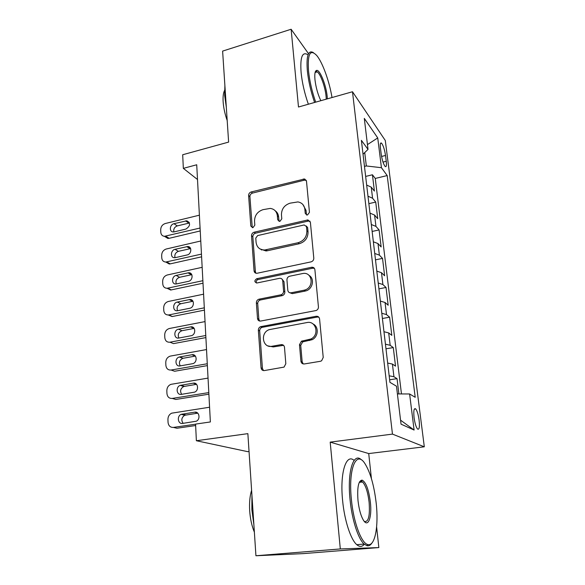 <?xml version="1.0" encoding="UTF-8"?>
<svg xmlns="http://www.w3.org/2000/svg" width="585" height="585" viewBox="0 0 585 585"><rect width="100%" height="100%" fill="white"/><g stroke="black" fill="none" stroke-linecap="round" stroke-linejoin="round"><path stroke-width="0.88" d="M307.534 214.944L309.45 212.37L306.481 181.138L304.631 178.966L251.221 191.953C249.524 192.553 248.654 193.737 248.61 195.5L250.819 226.066L252.969 227.645L254.819 225.137L254.526 221.13C254.658 215.375 257.48 211.558 262.994 209.664L270.285 208.406C274.394 209.035 276.756 211.485 277.356 215.755L277.692 219.792L279.915 221.371L281.794 218.834L281.451 214.79C281.531 208.977 284.398 205.101 290.05 203.178L297.926 201.92C301.933 202.681 304.244 205.13 304.858 209.276L305.238 213.349L306.891 214.995L307.534 214.944M419.123 420.184C418.319 414.575 417.171 410.816 415.686 408.893C413.961 407.84 413.419 410.758 414.078 417.639C414.882 423.291 416.03 427.079 417.514 429.002C419.269 430.019 419.803 427.079 419.123 420.184M300.917 361.186C301.275 363.146 302.423 364.067 304.346 363.95L320.346 361.296L321.604 360.806L323.227 357.45L319.571 318.913C319.191 316.997 318.043 316.119 316.127 316.28L260.617 326.664C259.104 327.344 258.351 328.536 258.351 330.225L261.071 367.848C261.393 369.771 262.482 370.685 264.332 370.576L284.047 367.109L285.824 363.709L284.493 347.322C284.142 345.399 283.038 344.506 281.166 344.638L271.952 346.261C262.511 348.346 259.967 332.755 269.158 329.662L306.935 322.554C316.097 320.375 319.739 334.978 310.935 339L301.443 341.201L299.483 344.704L300.917 361.186L302.152 361.801L303.213 363.921M308.522 53.71L291.133 29.25L222.614 51.1L228.618 142.096L182.688 154.747L183.339 168.363L196.721 164.773L210.366 421.953L195.573 424.103L196.37 440.732L247.711 451.664L249.042 451.488M371.416 478.603L368.718 453.565L330.196 442.128L340.309 548.942L255.93 555.75L247.864 433.646L196.37 440.732M330.196 442.128L392.462 434.107L352.492 91.75L385.296 140.502L424.308 446.801L392.462 434.107M291.133 29.25L298.489 107.011L352.492 91.75M311.023 261.875C312.858 261.29 313.787 260.047 313.794 258.139L310.394 222.3L307.944 219.923L254.175 232.194C252.449 232.771 251.565 233.971 251.521 235.784L254.058 270.84C254.336 272.566 255.331 273.37 257.034 273.268L311.023 261.875M314.898 269.736L318.43 306.891C318.467 308.587 317.714 309.794 316.163 310.518L260.698 321.048C258.884 321.194 257.817 320.339 257.502 318.481L256.369 302.825C256.398 301.004 257.246 299.798 258.928 299.198L281.012 294.796C282.723 294.175 283.579 292.961 283.586 291.133L282.73 280.778C282.401 278.972 281.334 278.153 279.528 278.314L256.983 282.979C254.278 282.08 254.183 280.661 256.698 278.723L311.644 267.257C313.472 267.118 314.555 267.945 314.898 269.736M340.309 548.942L378.846 547.575L303.257 553.622L255.93 555.75M328.865 83.37L328.375 81.637M398.882 393.924L397.039 378.656L389.639 379.782M389.171 375.804L393.932 376.718L392.418 364.067L395.526 366.144L393.288 347.585L385.983 348.799M385.442 344.177L390.173 345.304L388.689 332.931L391.811 335.351L389.617 317.202L382.407 318.496M381.793 313.26L386.495 314.584L385.047 302.482L388.177 305.231L386.034 287.476L378.912 288.851M378.224 283.023L382.897 284.537L381.486 272.705L384.623 275.769L382.524 258.394L375.49 259.842M374.736 253.451L379.38 255.148L377.998 243.565L381.142 246.936L379.087 229.927L372.14 231.448M371.321 224.523L375.943 226.388L374.583 215.061L377.734 218.71L375.724 202.066L372.572 198.242L367.98 196.209M368.857 203.653L375.724 202.066M380.455 148.232L381.193 154.133C382.129 160.129 383.46 164.246 385.171 166.476C386.349 167.266 386.714 165.533 386.254 161.284L385.515 155.471C384.579 149.511 383.248 145.394 381.53 143.142C380.374 142.352 380.016 144.049 380.455 148.232M397.405 393.917L409.61 393.976L415.211 397.295L387.197 175.566L381.435 167.705L366.32 165.964L364.462 166.425M409.61 393.976L414.1 430.048L401.039 424.147L396.476 386.202L389.939 382.334L361.391 140.341L368.023 149.394L364.294 118.397L377.734 137.936L381.435 167.705M317.889 317.004L318.525 316.887M401.471 393.932L375.263 178.447L372.433 174.776L374.4 191.083L371.248 187.156L366.663 185.057M375.943 226.388L379.087 229.927M379.38 255.148L382.524 258.394M382.897 284.537L386.034 287.476M386.495 314.584L389.617 317.202M390.173 345.304L393.288 347.585M393.932 376.718L397.039 378.656M366.32 165.964L364.733 152.575M368.718 453.565L424.308 446.801M378.846 547.575L376.616 526.888M183.339 168.363L197.503 179.515M365.647 176.429L372.433 174.776M375.263 178.447L387.197 175.566M363.029 154.228L368.023 149.394M374.583 215.061L369.976 213.123M261.444 249.97L262.19 249.802M377.998 243.565L373.362 241.802M381.486 272.705L376.82 271.118M385.047 302.482L380.352 301.085M388.689 332.931L383.972 331.724M392.418 364.067L387.672 363.066M367.446 144.605L377.734 137.936M414.1 430.048L400.564 420.169M306.511 214.929L306.028 210.373L302.95 204.626M275.257 210.819C277.224 212.231 278.336 214.227 278.599 216.823L279.06 221.386M306.269 180.326L304.397 180.173L252.523 193.072C250.826 193.672 249.956 194.849 249.912 196.604L252.267 227.682M310.065 221.225L308.251 221.071L255.484 233.196C253.766 233.773 252.881 234.965 252.837 236.779L255.382 271.733L255.93 273.217M306.474 226.563L304.171 224.947L257.641 235.579L255.777 238.095L256.091 242.373C256.852 247.396 259.733 249.934 264.742 250L298.116 242.724C303.915 240.837 306.832 236.903 306.876 230.914L306.474 226.563L307.644 227.609L306.343 226.015M260.018 248.939L266.029 250.958L267.389 250.76L266.102 249.802M307.644 227.609L308.046 231.952C308.002 237.919 305.092 241.839 299.315 243.718L267.389 250.76M282.16 279.264L283.988 281.656L284.844 291.973C284.836 293.794 283.981 295.008 282.277 295.622L260.259 300.003C258.577 300.602 257.729 301.801 257.707 303.622L258.841 319.227L259.623 321.041M314.394 268.347L312.697 268.208L258.022 279.586C256.376 280.252 255.835 281.392 256.405 283.001M303.864 290.255L304.412 290.123C314.569 287.805 312.544 271.184 302.482 273.575L289.692 276.215C287.886 276.778 286.964 278.014 286.942 279.915L287.813 290.284C288.156 292.134 289.253 292.968 291.111 292.792L303.864 290.255L305.611 290.972C312.675 289.414 315.022 278.606 309.034 275.389M289.692 292.719L292.346 293.626L291.111 292.792M305.063 291.103L292.346 293.626M313.063 323.98C319.03 326.635 318.459 336.792 312.134 339.695L302.664 341.889L300.719 345.377L302.152 361.801M268.047 345.925L273.268 346.927L271.952 346.261M283.549 345.325L273.268 346.927M318.81 317.165L317.297 317.055L261.948 327.381C260.442 328.061 259.689 329.245 259.689 330.934L262.424 368.433L263.506 370.59M200.077 228.026L164.436 236.325C162.235 236.026 161.021 234.673 160.795 232.267L160.692 229.737C160.86 226.607 162.381 224.538 165.248 223.528L199.397 215.178M200.231 230.943L169.153 238.307L167.844 238.424L164.692 236.333M189.445 223.009L177.284 225.898C174.491 227.017 173.343 229.027 173.84 231.923M174.301 231.843L185.92 229.064C190.41 226.029 190.703 223.273 186.805 220.801L173.942 223.704C169.687 224.523 168.992 231.821 173.175 231.938L174.301 231.843M332.017 97.534C329.362 81.366 322.606 62.507 316.748 55.524C310.167 48.687 307.425 53.849 308.529 71.012C309.633 81.205 312.017 91.589 315.688 102.148M314.598 102.463C310.876 91.713 308.463 81.169 307.352 70.829C306.226 55.853 308.229 49.776 313.363 52.599M320.836 100.693C317.86 94.419 315.907 87.443 314.971 79.757C314.438 73.673 315.059 70.544 316.829 70.354C320.134 70.061 326.137 85.33 327.161 96.298L327.359 98.85M326.269 99.165L326.057 96.137C325.172 86.865 320.514 73.944 317.238 71.875L316.214 71.472L315.249 71.955M226.322 107.304L224.669 95.45L224.889 85.629M227.192 120.517C224.925 114.097 223.572 107.867 223.141 101.841C222.841 96.744 223.302 92.949 224.538 90.463M308.361 104.225C304.609 93.512 302.196 83.004 301.114 72.686C300.039 57.739 302.116 51.655 307.352 54.434M376.155 502.822C374.093 485.513 370.393 472.519 365.069 463.846C356.426 449.587 348.06 468.431 351.409 499.685C353.537 522.442 361.479 543.604 367.892 544.555C375.109 546.617 378.802 525.644 376.155 502.822M372.038 542.873C370.583 545.183 368.901 546.134 366.978 545.717L364.133 544.065C358.166 538.939 351.943 519.59 350.057 499.744C347.08 471.612 353.428 451.891 361.376 459.788M370.356 502.084C372.126 517.016 368.236 528.116 363.46 520.27C360.821 515.831 359 509.25 357.998 500.519C357.069 487.32 358.451 480.519 362.144 480.131C365.961 482.194 368.696 489.506 370.356 502.084M364.323 521.432C368.491 522.39 370.086 515.955 369.106 502.149C367.855 492.095 365.676 485.374 362.561 481.989L361.274 481.272L359.49 481.908M253.868 524.621L251.879 509.776L251.93 495.224M254.365 532.131C251.821 526.025 250.256 518.932 249.685 510.837C249.217 502.764 249.853 495.919 251.608 490.288M364.316 544.226C362.137 546.968 359.621 547.121 356.77 544.672C350.693 539.567 344.433 520.292 342.605 500.504C339.739 472.79 346.144 453.112 354.13 460.424M201.459 254.102L165.804 262.043C163.383 261.861 162.038 260.464 161.767 257.846L161.672 255.265C161.84 252.077 163.369 249.992 166.264 249.005L200.765 240.998M201.606 256.822L170.206 263.879L169.233 263.989L165.84 262.043M190.622 248.588L178.418 251.345C175.478 252.544 174.345 254.65 175.032 257.685M175.412 257.619L187.156 254.95C191.631 254.153 192.151 246.46 187.741 246.519L175.054 249.312C170.579 250.124 170.125 257.89 174.571 257.707L175.412 257.619M202.871 280.698L167.222 288.251C164.575 288.215 163.083 286.767 162.762 283.922L162.659 281.29C162.835 278.043 164.378 275.945 167.303 274.979L202.161 267.33M203.01 283.213L170.674 290.028L167.025 288.259M191.807 274.672L179.573 277.297C176.48 278.562 175.376 280.778 176.26 283.944M176.553 283.893L188.414 281.348C193.13 280.559 193.364 272.361 188.677 272.756L176.18 275.425C171.478 276.23 171.295 284.493 176.012 283.966L176.553 283.893M204.311 307.827L168.677 314.949C165.796 315.081 164.158 313.604 163.778 310.511L163.676 307.834C163.844 304.529 165.409 302.408 168.363 301.472L203.587 294.189M204.436 310.13L172.151 316.551L168.253 314.993M192.999 301.268L180.75 303.754C177.496 305.107 176.421 307.425 177.533 310.723M177.708 310.686L189.701 308.273C194.673 307.491 194.578 298.752 189.62 299.549L177.335 302.057C172.385 302.854 172.524 311.637 177.489 310.723L177.708 310.686M205.781 335.505L169.994 342.196C166.959 342.422 165.233 340.901 164.809 337.633L164.707 334.898C164.882 331.534 166.454 329.392 169.445 328.485L205.042 321.596M205.891 337.589L173.496 343.614L169.994 342.196M194.191 328.397L181.942 330.73C178.527 332.185 177.496 334.613 178.856 338.028M178.893 338.028L191.127 335.724C196.289 334.795 195.712 325.677 190.586 326.898L178.505 329.216C173.365 329.998 173.752 339.198 178.893 338.028M207.28 363.753L171.105 370.027C168.041 370.217 166.294 368.638 165.869 365.296L165.76 362.51C165.891 359.278 167.361 357.15 170.176 356.126L206.527 349.559M207.382 365.61L174.637 371.256L171.105 370.027M195.383 356.082L182.842 358.327C179.493 360.038 178.615 362.561 180.224 365.888M180.1 365.91L192.816 363.658C197.781 362.386 196.874 353.611 191.917 354.744L179.368 357.004C174.41 358.122 175.112 367 180.1 365.91M208.808 392.593L172.239 398.429C169.145 398.575 167.383 396.937 166.944 393.529L166.835 390.678C166.93 387.599 168.283 385.486 170.9 384.352L208.041 378.1M208.896 394.202L175.8 399.46L172.239 398.429M196.575 384.33L183.756 386.502C180.487 388.477 179.785 391.087 181.65 394.319M181.328 394.37L194.527 392.155C199.273 390.553 198.074 382.115 193.269 383.16L180.26 385.376C175.5 386.817 176.487 395.38 181.328 394.37M195.58 424.191L173.401 427.416C170.272 427.511 168.487 425.822 168.041 422.333L167.932 419.423C167.99 416.491 169.233 414.407 171.654 413.178L209.591 407.233M195.639 425.536L176.984 428.242L173.401 427.416M197.759 413.171L184.714 415.27C181.525 417.522 180.999 420.213 183.142 423.335M182.586 423.416L196.26 421.222C200.772 419.328 199.317 411.204 194.659 412.169L181.189 414.348C176.633 416.081 177.884 424.344 182.586 423.416M372.572 198.242L371.248 187.156M381.559 156.466L385.515 155.471M382.999 162.089L386.254 161.284M306.028 210.373L304.858 209.276M278.935 220.845L277.692 219.792M278.599 216.823L277.356 215.755M252.135 227.09L250.819 226.066M249.912 196.604L248.61 195.5M252.523 193.072L251.221 191.953M304.397 180.173L303.242 178.981M306.408 214.439L305.238 213.349M255.382 271.733L254.058 270.84M252.837 236.779L251.521 235.784M255.484 233.196L254.175 232.194M308.251 221.071L307.088 219.997M299.315 243.718L298.116 242.724M308.046 231.952L306.876 230.914M258.841 319.227L257.502 318.481M257.707 303.622L256.369 302.825M260.42 299.966L259.089 299.162M282.102 295.659L280.837 294.833M284.844 291.973L283.586 291.133M283.988 281.656L282.73 280.778M258.022 279.586L256.698 278.723M312.697 268.208L311.527 267.279M300.719 345.377L299.483 344.704M303.542 341.603L302.321 340.916M309.699 340.521L308.492 339.827M282.453 345.311L281.166 344.638M262.424 368.433L261.071 367.848M259.689 330.934L258.351 330.225M262.431 327.249L261.1 326.532M317.297 317.055L316.127 316.28M165.752 236.208L169.153 238.307M177.284 225.898L173.942 223.704M188.809 223.112L185.533 220.881M166.784 261.934L170.206 263.879M178.418 251.345L175.054 249.312M190.059 248.676L186.761 246.614M167.829 288.164L171.281 289.941M179.573 277.297L176.18 275.425M191.339 274.738L188.012 272.844M168.904 314.913L172.378 316.514M180.75 303.754L177.335 302.057M192.633 301.326L189.284 299.6M181.95 330.73L178.513 329.216L181.942 330.73M193.964 328.434L190.586 326.898M183.178 358.254L179.712 356.93M195.317 356.089L191.917 354.744M184.429 386.334L180.933 385.201M196.494 384.25L193.269 383.16M185.701 414.984L182.184 414.056M197.525 412.959L194.659 412.169M414.326 409.083L415.686 408.893M380.499 143.405L381.53 143.142M305.787 180.158L304.631 178.966M309.107 220.991L307.944 219.923M266.029 250.958L264.742 250M260.259 300.003L258.928 299.198M282.277 295.622L281.012 294.796M305.611 290.972L304.412 290.123M312.814 268.186L311.644 267.257M302.664 341.889L301.443 341.201M312.134 339.695L310.935 339M261.948 327.381L260.617 326.664M164.436 236.325L167.844 238.424M189.196 222.424L186.805 220.801M317.238 71.875L315.096 72.503M316.214 71.472L316.829 70.354M356.77 544.672L364.133 544.065M362.561 481.989L359.27 482.354M361.274 481.272L362.144 480.131M367.892 544.555L366.978 545.717M165.804 262.043L169.233 263.989M190.447 248.215L187.741 246.519M167.222 288.251L170.674 290.028M191.726 274.497L188.677 272.756M168.677 314.949L172.151 316.551M192.97 301.268L189.62 299.549M182.842 358.327L179.368 357.004M183.756 386.502L180.26 385.376M184.714 415.27L181.189 414.348"/></g></svg>
